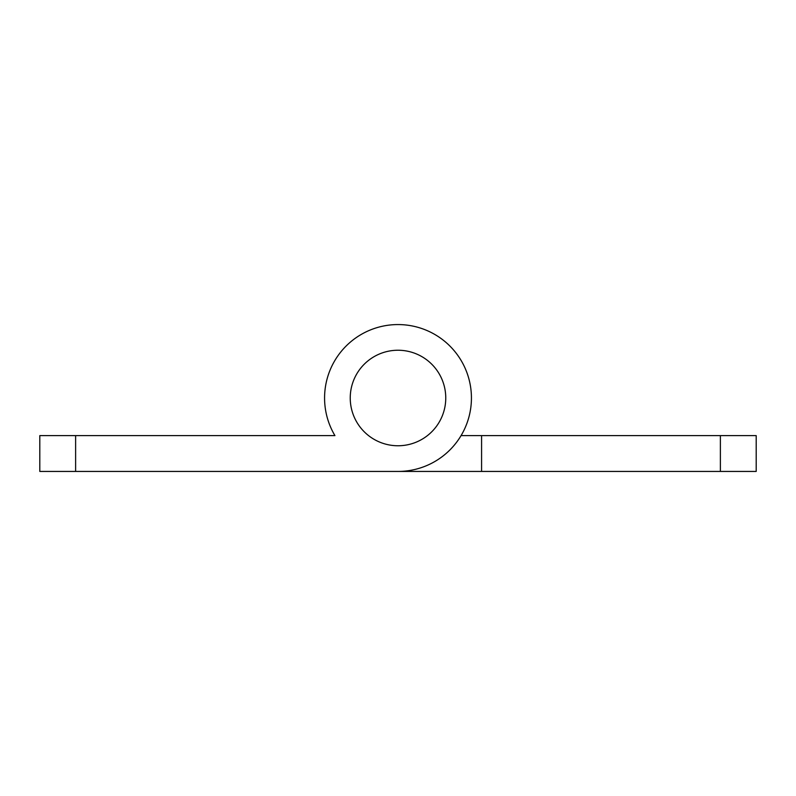 <?xml version="1.0" encoding="UTF-8"?>
<svg xmlns="http://www.w3.org/2000/svg" width="796" height="796" viewBox="0 0 796 796"><rect width="100%" height="100%" fill="white"/><g stroke="black" fill="none" stroke-linecap="round" stroke-linejoin="round"><path stroke-width="1.19" d="M398 350.24A47.76 47.76 0 0 1 445.76 398A47.76 47.76 0 0 1 398 445.76A47.76 47.76 0 0 1 350.24 398A47.76 47.76 0 0 1 398 350.24M471.431 398A73.431 73.431 0 0 0 398 324.569A73.431 73.431 0 0 0 334.937 435.611L75.62 435.611L75.62 471.431L398 471.431A73.431 73.431 0 0 0 471.431 398M75.62 471.431L39.8 471.431L39.8 435.611L75.62 435.611M314.42 435.611L334.937 435.611M720.38 471.431L720.38 435.611L756.2 435.611L756.2 471.431L314.42 471.431M720.38 435.611L481.58 435.611L481.58 471.431L398 471.431M461.063 435.611L481.58 435.611"/></g></svg>
